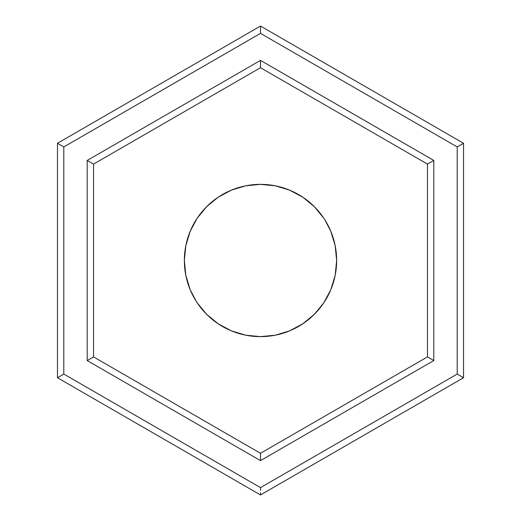 <?xml version="1.0" encoding="UTF-8"?>
<svg xmlns="http://www.w3.org/2000/svg" width="521" height="521" viewBox="0 0 521 521"><rect width="100%" height="100%" fill="white"/><g stroke="black" fill="none" stroke-linecap="round" stroke-linejoin="round"><path stroke-width="0.78" d="M185.821 245.645L190.158 231.363L185.821 245.645L184.362 260.5A76.138 76.138 0 0 1 260.5 184.362A76.138 76.138 0 0 1 336.638 260.5L335.179 245.645L330.842 231.363L335.179 245.645M335.179 275.355L330.842 289.637L335.179 275.355L336.638 260.5A76.138 76.138 0 0 1 260.5 336.638A76.138 76.138 0 0 1 184.362 260.5L185.821 275.355L190.158 289.637L185.821 275.355M302.799 323.808L289.637 330.842L302.799 323.808L314.339 314.339L323.808 302.799L330.842 289.637M190.158 289.637L196.124 301.158M218.201 197.192L231.363 190.158L218.201 197.192L206.661 206.661L197.192 218.201L190.158 231.363M330.842 231.363L324.876 219.842M457.197 146.942L463.54 143.275L260.5 26.05L260.5 33.377L457.197 146.942L457.197 374.058L260.5 487.623L63.803 374.058L260.5 487.623L457.197 374.058L457.197 146.942L260.5 33.377L63.803 146.942L63.803 374.058L57.46 377.725L260.5 494.95L463.54 377.725L463.54 143.275L260.5 26.05L57.46 143.275L57.46 377.725L260.5 494.95L463.54 377.725L463.54 143.275L457.197 146.935M260.5 67.71L427.461 164.102L433.804 160.442L260.5 60.384L433.804 160.442L433.804 360.558L260.5 460.616L87.196 360.558L87.196 160.442L260.5 60.384L87.196 160.442L87.196 360.558L93.539 356.898L93.539 164.102L260.5 67.71L427.461 164.102L427.461 356.898L260.5 453.29L93.539 356.898L93.539 164.102L87.196 160.442L93.539 164.102L260.5 67.71L260.5 60.384L260.5 67.15M323.808 218.201L314.339 206.661L302.799 197.192L289.637 190.158L275.355 185.821L260.5 184.362L245.645 185.821L231.363 190.158M197.192 302.799L206.661 314.339L218.201 323.808L231.363 330.842L245.645 335.179L260.5 336.638L275.355 335.179L289.637 330.842M463.058 377.445L461.684 376.65L463.058 377.445M457.197 374.065L461.684 376.65L457.197 374.058M260.5 494.39L260.5 492.801L260.5 494.39M260.5 490.43L260.5 487.623L260.5 490.43M63.803 146.942L260.5 33.377L260.5 26.05L57.46 143.275L63.803 146.942L63.803 374.058M63.803 146.935L57.46 143.275L57.46 377.725L63.803 374.065M260.5 453.29L93.539 356.898L87.196 360.558L260.5 460.616L260.5 453.29L260.5 460.616L433.804 360.558L427.461 356.898L260.5 453.29M427.461 164.102L427.461 356.898L433.804 360.558L433.804 160.442L427.943 163.828"/></g></svg>
